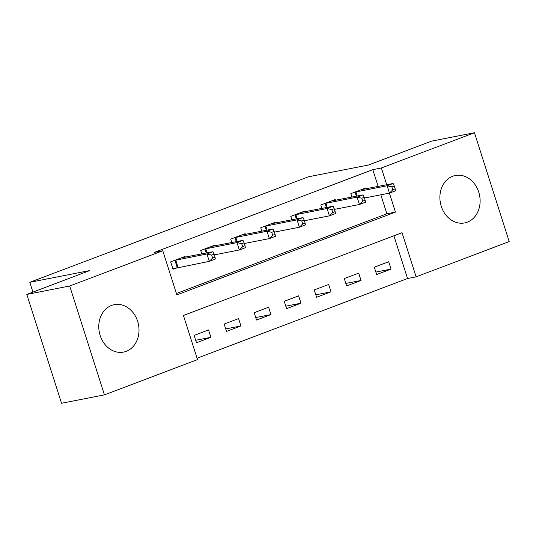 <?xml version="1.0" encoding="UTF-8"?>
<svg xmlns="http://www.w3.org/2000/svg" width="536" height="536" viewBox="0 0 536 536"><rect width="100%" height="100%" fill="white"/><g stroke="black" fill="none" stroke-linecap="round" stroke-linejoin="round"><path stroke-width="0.8" d="M111.568 305.433A24.16 19.946 -101.1 0 1 114.242 304.669A24.16 19.946 -101.1 0 1 138.094 322.906A24.16 19.946 -101.1 0 1 126.215 351.328A24.16 19.946 -101.1 0 1 123.535 352.092A24.16 19.946 -101.1 0 1 99.689 333.861A24.16 19.946 -101.1 0 1 111.568 305.433M452.679 176.264A24.16 19.946 -101.1 0 1 455.352 175.5A24.16 19.946 -101.1 0 1 479.204 193.731A24.16 19.946 -101.1 0 1 467.325 222.159A24.16 19.946 -101.1 0 1 464.652 222.922A24.16 19.946 -101.1 0 1 440.8 204.692A24.16 19.946 -101.1 0 1 452.679 176.264M104.433 394.865L61.539 403.266L26.8 294.418L89.86 270.539L29.808 282.311L308.468 176.786L368.513 165.014L431.567 141.136L474.461 132.734L509.2 241.582L416.117 276.831L402.034 232.704L183.433 315.483L197.516 359.609L104.433 394.865L69.693 286.01L162.776 250.761L176.86 294.887L395.461 212.109L389.404 193.127M197.067 358.216L407.534 278.512L416.117 276.831M407.534 278.512L393.9 235.78M388.721 261.736L374.309 267.189L376.654 274.546L391.066 269.085L388.721 261.736M358.691 273.105L344.28 278.559L346.625 285.916L361.036 280.462L358.691 273.105M328.662 284.475L314.25 289.936L316.595 297.286L331.014 291.832L328.662 284.475M298.639 295.845L284.221 301.306L286.572 308.656L300.984 303.202L298.639 295.845M268.61 307.215L254.198 312.676L256.543 320.032L270.955 314.572L268.61 307.215M238.58 318.585L224.169 324.046L226.514 331.402L240.932 325.942L238.58 318.585M208.551 329.955L194.139 335.415L196.491 342.772L210.903 337.312L208.551 329.955M378.148 186.428L372.795 169.664L154.201 252.443L162.776 250.761M176.411 293.494L386.878 213.79L380.821 194.809M365.478 188.906L365.244 188.183L350.832 193.643L351.918 197.047M335.449 200.276L335.221 199.553L320.803 205.013L321.895 208.424M305.42 211.646L305.192 210.929L290.78 216.383L291.865 219.794M275.397 223.023L275.162 222.299L260.751 227.753L261.836 231.163M245.367 234.393L245.14 233.669L230.721 239.123L231.813 242.533M215.338 245.763L215.11 245.039L200.699 250.5L201.784 253.903M185.315 257.133L185.081 256.409L170.669 261.87L173.014 269.226L176.927 267.745M29.808 282.311L32.931 292.093M26.8 294.418L69.693 286.01M372.795 169.664L381.377 167.982L474.461 132.734M386.724 184.746L381.377 167.982M386.878 213.79L395.461 212.109M375.863 272.067L391.066 269.085M195.7 340.293L210.903 337.312M225.723 328.923L240.932 325.942M255.752 317.553L270.955 314.572M285.782 306.183L300.984 303.202M315.805 294.807L331.014 291.832M345.834 283.437L361.036 280.462M395.2 188.88L394.255 185.938L391.856 186.85L392.794 189.791L395.2 188.88L395.474 190.843L389.464 193.114L387.119 185.764L354.738 192.163M391.856 186.85L387.119 185.764L393.123 183.486L361.338 189.664M392.794 189.791L389.464 193.114L364.46 198.019M394.255 185.938L393.123 183.486M365.17 200.25L364.232 197.308L361.827 198.22L362.765 201.161L365.17 200.25L365.445 202.213L359.442 204.491L357.09 197.134L324.716 203.533M361.827 198.22L357.09 197.134L363.1 194.856L331.308 201.034M362.765 201.161L359.442 204.491L334.43 209.388M364.232 197.308L363.1 194.856M335.141 211.626L334.203 208.685L331.804 209.589L332.742 212.531L335.141 211.626L335.415 213.583L329.412 215.861L327.067 208.504L294.686 214.903M331.804 209.589L327.067 208.504L333.07 206.233L301.286 212.403M332.742 212.531L329.412 215.861L304.401 220.758M334.203 208.685L333.07 206.233M305.118 222.996L304.173 220.055L301.775 220.959L302.713 223.907L305.118 222.996L305.393 224.953L299.383 227.231L297.038 219.874L264.657 226.272M301.775 220.959L297.038 219.874L303.041 217.603L271.256 223.78M302.713 223.907L299.383 227.231L274.372 232.135M304.173 220.055L303.041 217.603M275.089 234.366L274.151 231.425L271.745 232.336L272.683 235.277L275.089 234.366L275.363 236.329L269.36 238.6L267.008 231.244L234.634 237.649M271.745 232.336L267.008 231.244L273.018 228.973L241.227 235.15M272.683 235.277L269.36 238.6L244.349 243.505M274.151 231.425L273.018 228.973M245.059 245.736L244.121 242.795L241.716 243.706L242.661 246.647L245.059 245.736L245.334 247.699L239.331 249.97L236.986 242.614L204.605 249.019M241.716 243.706L236.986 242.614L242.989 240.342L211.204 246.52M242.661 246.647L239.331 249.97L214.32 254.875M244.121 242.795L242.989 240.342M215.03 257.106L214.092 254.165L211.693 255.076L212.631 258.017L215.03 257.106L215.305 259.069L209.301 261.34L206.956 253.99L174.575 260.389M211.693 255.076L206.956 253.99L212.96 251.712L181.175 257.89M212.631 258.017L209.301 261.34L172.88 268.804M214.092 254.165L212.96 251.712M355.897 191.881L357.211 196.015M355.08 192.076L356.386 196.176M325.868 203.251L327.188 207.385M325.05 203.446L326.364 207.546M295.839 214.628L297.158 218.755M295.028 214.815L296.334 218.916M265.816 225.998L267.129 230.125M264.998 226.185L266.305 230.286M235.786 237.368L237.106 241.495M234.969 237.555L236.282 241.656M205.757 248.738L207.077 252.865M204.946 248.925L206.253 253.025M175.728 260.107L178.079 267.464M174.917 260.302L177.262 267.652"/></g></svg>
